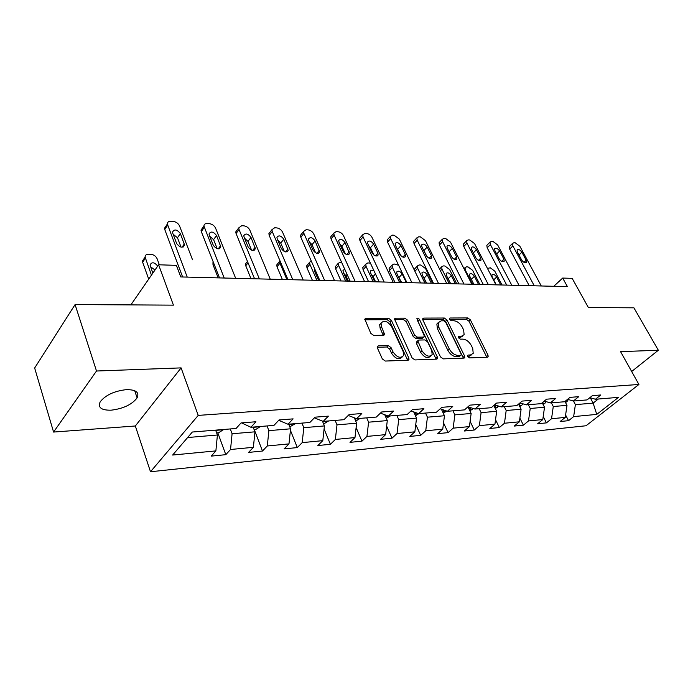<?xml version="1.0" encoding="UTF-8"?>
<svg xmlns="http://www.w3.org/2000/svg" width="693" height="693" viewBox="0 0 693 693"><rect width="100%" height="100%" fill="white"/><g stroke="black" fill="none" stroke-linecap="round" stroke-linejoin="round"><path stroke-width="1.04" d="M467.654 356.514L469.542 357.891L487.344 357.224L488.149 356.748L487.993 355.171L470.382 319.863L467.775 317.94L449.991 318.009L449.359 318.39L449.471 319.386L451.342 320.746L453.672 320.738C457.129 321.093 459.953 323.172 462.153 326.966L463.608 329.911L464.128 334.65L461.33 336.33L458.376 336.755L458.489 337.794L460.36 339.163L462.699 339.12C466.164 339.431 469.005 341.51 471.231 345.365L472.713 348.362L473.215 353.335L470.486 354.972L468.147 355.05L467.541 355.422L467.654 356.514M111.114 410.187C123.285 408.697 131.947 404.591 137.11 397.877C139.536 392.394 136.001 389.639 126.507 389.631C114.371 390.982 105.605 395.036 100.208 401.793C97.652 407.545 101.291 410.351 111.114 410.187M378.387 345.798L377.243 346.604L377.408 347.999L382.345 358.948L385.291 361.053L407.917 360.204L408.974 359.494L408.809 357.995L391.346 320.279L388.513 318.226L365.965 318.304L364.795 319.126L370.79 333.324L373.7 335.421L383.463 335.256L384.589 334.485L381.514 326.767L381.055 323.189C384.009 319.837 387.543 320.998 391.658 326.663L403.153 351.542L403.586 355.474C400.545 358.723 397.011 357.51 392.983 351.853L391.06 347.635L388.167 345.547L378.387 345.798L377.183 347.046M631.661 371.5L658.35 350.251L633.913 307.822L588.374 307.553L572.167 278.369L562.681 278.058L567.411 286.633L180.76 276.94L176.412 265.367L158.61 264.778L130.873 304.894M96.5 371.015L53.578 432.06L135.326 425.987L181.107 367.888L96.5 371.015L75.078 304.574L173.423 305.145L158.61 264.778M181.107 367.888L198.224 415.393L638.911 384.468L586.035 425.762L150.502 471.751L198.224 415.393M658.35 350.251L620.573 351.646L638.911 384.468M440.462 356.869L443.234 358.879L463.86 358.108L464.734 357.571L464.579 356.003L446.994 319.984L444.317 318.026L423.735 318.096L422.747 318.719L422.921 320.114L440.462 356.869M436.538 359.13L414.942 359.936L412.092 357.883L394.438 318.919L395.521 318.2L404.825 318.165L407.605 320.192L414.639 335.135L417.429 337.17L423.501 337.049L424.497 336.417L416.883 318.572C417.628 317.81 418.503 318.122 419.508 319.525L437.335 356.982L437.5 358.515L436.538 359.13M53.578 432.06L34.65 368.009L75.078 304.574M225.805 454.669L230.544 449.497L253.387 447.306L248.596 452.408L262.474 451.03L267.299 445.971L288.981 443.892L284.113 448.891L297.297 447.583L302.191 442.628L322.799 440.653L317.862 445.538L330.405 444.3L335.36 439.449L354.972 437.569L349.991 442.351L361.937 441.172L366.935 436.417L385.629 434.632L380.596 439.319L391.987 438.193L397.028 433.532L414.856 431.826L409.797 436.425L420.668 435.343L425.736 430.786L442.758 429.149L437.681 433.662L448.068 432.631L453.161 428.153L469.43 426.593L464.327 431.011L474.272 430.032L479.374 425.641L494.941 424.151L489.838 428.482L499.35 427.538L504.469 423.241L519.378 421.812L514.258 426.065L523.388 425.156L528.499 420.937L542.792 419.56L537.681 423.744L546.43 422.877L551.541 418.728L565.263 417.411L560.143 421.509L568.546 420.677L573.657 416.606L596.76 414.388L618.485 397.366L595.434 399.246L600.788 394.975L592.411 395.625L587.049 399.922L573.354 401.039L578.716 396.691L569.975 397.366L564.613 401.749L550.329 402.91L555.691 398.475L546.578 399.185L541.207 403.655L526.29 404.868L531.661 400.346L522.132 401.082L516.761 405.639L501.178 406.912L506.54 402.295L496.578 403.075L491.216 407.718L474.904 409.043L480.266 404.34L469.837 405.145L464.483 409.892L447.409 411.278L452.754 406.47L441.822 407.319L436.486 412.17L418.589 413.626L423.908 408.714L412.439 409.606L407.137 414.561L388.357 416.086L393.641 411.062L381.592 411.997L376.325 417.065L356.592 418.667L361.833 413.539L349.168 414.518L343.945 419.698L323.181 421.387L328.369 416.138L315.029 417.169L309.866 422.47L288.002 424.246L293.122 418.875L279.054 419.967L273.96 425.389L250.892 427.26L255.934 421.76L241.077 422.912L236.079 428.473L192.342 432.025L172.644 455.041L215.878 450.9L211.183 456.124L225.805 454.669L217.81 432.822M253.144 427.079L254.955 431.826L232.086 433.757L230.293 428.941M241.536 422.877L250.892 427.26M232.086 433.757L230.544 449.497M254.955 431.826L253.387 447.306M288.747 424.185L290.584 428.802L268.875 430.639L267.056 425.952M268.875 430.639L267.299 445.971M290.584 428.802L288.981 443.892M288.002 424.246L278.707 420.33M322.427 421.084L324.428 425.926L303.803 427.676L301.957 423.111M303.803 427.676L302.191 442.628M324.428 425.926L322.799 440.653M323.181 421.387L314.379 417.844M354.314 417.792L356.626 423.198L336.997 424.861L335.135 420.417M336.997 424.861L335.36 439.449M356.626 423.198L354.972 437.569M356.592 418.667L348.232 415.445M384.71 414.735L387.292 420.59L368.598 422.184L366.718 417.844M368.598 422.184L366.935 436.417M387.292 420.59L385.629 434.632M388.357 416.086L380.405 413.141M413.712 411.885L416.545 418.113L398.709 419.629L396.82 415.393M398.709 419.629L397.028 433.532M416.545 418.113L414.856 431.826M418.589 413.626L411.027 410.923M441.406 409.208L444.456 415.748L427.434 417.186L425.537 413.063M427.434 417.186L425.736 430.786M444.456 415.748L442.758 429.149M447.409 411.278L440.202 408.792M467.948 406.817L471.136 413.478L454.859 414.864L452.962 410.828M454.859 414.864L453.161 428.153M471.136 413.478L469.43 426.593M474.904 409.043L468.035 406.748M493.797 405.483L496.664 411.313L481.089 412.638L479.184 408.697M481.089 412.638L479.374 425.641M496.664 411.313L494.941 424.151M501.178 406.912L494.603 404.781M518.537 404.132L521.101 409.242L506.185 410.507L504.279 406.661M506.185 410.507L504.469 423.241M521.101 409.242L519.378 421.812M526.29 404.868L520.01 402.884M542.238 402.798L544.516 407.259L530.223 408.472L528.317 404.703M530.223 408.472L528.499 420.937M544.516 407.259L542.792 419.56M550.329 402.91L544.317 401.065M564.96 401.472L566.987 405.353L553.274 406.514L551.368 402.824M553.274 406.514L551.541 418.728M566.987 405.353L565.263 417.411M573.354 401.039L567.593 399.315M590.254 397.73L593.139 403.127L575.381 404.634L573.483 401.03M575.381 404.634L573.657 416.606M598.319 399.012L593.139 403.127L596.76 414.388M595.434 399.246L589.916 397.626M135.326 425.987L150.502 471.751M562.681 278.058L553.785 286.296M187.63 437.534L217.411 435.005L215.627 430.136M217.411 435.005L215.878 450.9M565.601 415.012L568.546 420.677M543.217 416.562L546.43 422.877M519.88 418.139L523.388 425.156M495.538 419.724L499.35 427.538M470.114 421.318L474.272 430.032M443.555 422.912L448.068 432.631M415.757 424.488L420.668 435.343M386.651 426.048L391.987 438.193M356.124 427.546L361.937 441.172M324.09 428.976L330.405 444.3M290.419 430.301L297.297 447.583M254.348 429.773L262.474 451.03M467.593 356.375L469.031 356.323L471.76 354.712M462.69 336.062L459.901 337.699L458.454 337.725M486.789 357.241L468.97 321.223L466.372 319.308L449.48 319.386M463.374 358.125L445.59 321.37L442.914 319.412L422.713 319.508M460.576 355.318L461.2 354.937L461.088 353.854L445.651 322.167L443.771 320.798L441.276 320.807L438.262 322.669L438.808 327.226L449.35 349.055C451.602 353.006 454.513 355.128 458.073 355.405L460.576 355.318L459.13 356.678L460.854 355.266M438.331 322.514L436.859 324.064L437.396 328.621L438.808 327.226M459.13 356.678L456.626 356.774C453.066 356.497 450.164 354.383 447.903 350.433L437.396 328.621M394.412 319.646L403.43 319.603L404.825 318.165M423.934 336.971L422.08 338.461L416.017 338.582L413.227 336.564L406.211 321.621L403.43 319.603M436.131 359.147L417.16 319.871M422.037 350.866C425.849 356.263 429.227 357.51 432.163 354.617L431.739 350.571L427.642 341.944L424.87 339.925L418.797 340.055L417.784 340.722L422.037 350.866L420.599 352.269C424.367 357.631 427.728 358.896 430.7 356.072M416.943 341.554L416.363 342.134L416.528 343.589L417.948 342.169M420.599 352.269L416.528 343.589M402.061 357.129C398.908 360.091 395.408 358.809 391.562 353.291L389.639 349.073L386.746 346.994L377.191 347.254M381.15 322.921L379.669 324.653L380.119 328.222L381.514 326.767M383.229 335.256L380.119 328.222M407.605 360.213L389.951 321.725L387.127 319.681L364.769 319.785M565.497 402.503L566.926 401.697L568.373 399.549M487.474 268.451L490.297 267.784L494.802 271.162L502.018 284.996M500.753 284.962L496.621 277.027C494.819 274.532 493.243 273.822 491.883 274.887L492.134 276.879L496.266 284.849M534.268 285.802L512.872 245.894L512.499 243.434L513.911 242.741L515.315 242.827L519.897 246.31L541.294 285.984M509.857 246.076L509.312 246.621L509.676 249.082L529.209 285.681M517.368 251.966L517.073 249.974C518.407 248.934 520.001 249.679 521.864 252.217L526.186 260.239L526.481 262.292C525.138 263.314 523.544 262.56 521.69 260.031L517.368 251.966M543.087 404.461L544.767 403.499L546.101 401.611M472.531 284.26L465.324 270.071L465.02 267.645L466.554 266.84L468.009 266.9L472.617 270.339L479.833 284.442M542.42 403.161L543.312 401.905M478.516 284.407L474.393 276.316C472.522 273.735 470.885 273.025 469.482 274.194L469.724 276.169L473.856 284.295M519.724 406.505L521.69 405.379L522.869 403.785M449.177 283.671L441.987 269.213L441.684 266.814L443.329 265.913L444.845 265.973L449.566 269.49L456.765 283.861M450.701 283.714L447.591 277.772M519.048 405.154L520.382 403.005M455.396 283.827L451.282 275.58C449.341 272.903 447.643 272.202 446.188 273.475L446.422 275.424L450.554 283.706M511.78 285.239L490.375 244.542L490.012 242.108L491.528 241.337L492.992 241.433L497.687 244.984L519.083 285.429M487.439 244.742L486.824 245.365L487.179 247.799L506.713 285.118M494.923 250.745L494.629 248.761C496.015 247.626 497.669 248.371 499.601 250.996L503.924 259.182L504.209 261.218C502.823 262.335 501.169 261.582 499.246 258.957L494.923 250.745M488.357 284.658L466.969 243.148L466.614 240.74L468.243 239.882L469.767 239.977L474.575 243.598L495.971 284.849M464.111 243.356L463.435 244.066L463.782 246.474L483.298 284.528M471.569 249.471L471.283 247.505C472.713 246.266 474.428 247.011 476.438 249.731L480.76 258.073L481.037 260.092C479.599 261.313 477.884 260.568 475.892 257.848L471.569 249.471M495.356 408.653L498.613 406.081M424.87 283.065L417.697 268.312L417.403 265.956L419.17 264.96L420.746 265.021L425.589 268.607L432.77 283.264M426.663 283.108L423.12 276.568M414.249 269.915L415.142 268.373M494.655 407.224L496.075 405.258M494.282 405.058L493.996 405.881M431.349 283.229L427.234 274.818C425.216 272.037 423.458 271.344 421.95 272.73L422.184 274.653L426.299 283.099M469.906 410.897L473.25 408.489M399.558 282.432L392.411 267.377L389.405 270.686L389.111 268.382L389.96 267.446M394.897 282.311L389.405 270.686M401.645 282.484L397.721 275.476M469.17 409.372L470.686 407.631M468.944 407.051L468.563 408.108M406.315 282.588L402.209 274.012C400.104 271.128 398.276 270.443 396.717 271.968L396.95 273.848L401.048 282.467M398.605 265.246L394.022 263.955L392.117 265.072L392.411 267.377M443.295 413.253L446.699 411.036M373.18 281.765L366.069 266.407L363.071 269.785L362.786 267.55L363.73 266.484M368.546 281.653L363.071 269.785M375.58 281.826L373.12 276.533L371.301 274.411M442.524 411.599L444.126 410.152M442.351 409.537L441.987 410.447M374.021 270.868C372.21 269.88 371.006 269.984 370.417 271.188L370.651 273.007L374.731 281.808M370.417 263.132L367.827 262.916L365.774 264.172L366.069 266.407M463.955 284.043L442.602 241.692L442.247 239.319L444.005 238.366L445.59 238.461L450.519 242.16L471.89 284.243M439.83 241.918L439.076 242.723L439.423 245.088L458.905 283.913M447.245 248.137L446.968 246.214C448.449 244.854 450.225 245.591 452.321 248.415L456.635 256.93L456.912 258.913C455.422 260.256 453.638 259.511 451.559 256.687L447.245 248.137M448.882 251.377L451.801 257.103M438.496 283.402L417.203 240.168L416.857 237.855L418.745 236.781L420.4 236.885L425.459 240.662L446.777 283.61M414.527 240.419L413.695 241.337L414.033 243.65L433.463 283.281M421.898 246.751L421.621 244.863C423.154 243.373 425.008 244.101 427.183 247.046L431.488 255.726L431.765 257.675C430.223 259.147 428.369 258.42 426.204 255.474L421.898 246.751M423.12 249.229L427.079 256.748M411.919 282.735L390.705 238.583L390.367 236.339L392.403 235.135L394.126 235.239L399.324 239.102L420.564 282.952M388.141 238.851L387.222 239.899L387.56 242.143L406.912 282.614M395.452 245.305L395.183 243.477C396.76 241.84 398.692 242.55 400.97 245.608L405.258 254.478L405.535 256.375C403.941 257.995 402.009 257.276 399.74 254.21L395.452 245.305M396.457 247.401L401.091 255.968M384.156 282.042L363.045 236.937L362.708 234.771L364.908 233.411L366.701 233.524C368.979 233.887 370.764 235.204 372.046 237.474L393.191 282.268M360.603 237.223L359.589 238.409L359.918 240.575L379.175 281.921M367.844 243.797L367.576 242.03C369.204 240.228 371.214 240.921 373.605 244.118L377.876 253.17L378.144 255.007C376.498 256.791 374.489 256.089 372.106 252.893L367.844 243.797M368.693 245.617L370.452 247.722L373.882 255.024M355.102 281.315L334.139 235.204L333.801 233.143L336.174 231.609L338.054 231.731C340.436 232.103 342.264 233.446 343.546 235.767L364.561 281.549M331.834 235.507L330.708 236.867L331.037 238.929L350.156 281.193M338.99 242.221L338.721 240.532C340.402 238.548 342.498 239.224 345.019 242.55L349.523 253.569C347.834 255.535 345.729 254.851 343.226 251.516L338.99 242.221M339.726 243.823L341.892 246.249L345.409 253.959M324.688 280.552L303.906 233.394L303.569 231.453L306.133 229.729L308.099 229.851C310.577 230.241 312.456 231.618 313.747 233.983L334.598 280.804M301.75 233.723L300.511 235.274L300.831 237.214L319.794 280.431M308.809 240.575L308.541 238.981C310.256 236.789 312.448 237.439 315.116 240.921L319.586 252.044C317.844 254.218 315.653 253.569 313.002 250.078L308.809 240.575M309.442 242.004L312.015 244.698L315.592 252.798M292.81 279.755L272.236 231.505L271.916 229.704L274.671 227.763L276.732 227.893C279.331 228.283 281.263 229.695 282.553 232.12L303.196 280.015M270.261 231.86L268.893 233.628L269.213 235.421L287.967 279.634M277.2 238.851L276.94 237.37C278.69 234.953 280.977 235.568 283.801 239.206L288.227 250.433C286.452 252.841 284.156 252.217 281.349 248.562L277.2 238.851M277.754 240.15L280.743 243.087L284.355 251.533M259.355 278.915L239.05 229.522L238.739 227.893L241.71 225.701L243.867 225.831C246.578 226.239 248.579 227.685 249.861 230.163L270.253 279.184M237.249 229.903L235.759 231.912L236.07 233.532L254.574 278.794M244.057 237.032L243.806 235.698C245.591 233.021 247.981 233.602 250.987 237.413L255.353 248.735C253.534 251.394 251.135 250.805 248.155 246.985L244.057 237.032M244.551 238.236L247.973 241.389L251.594 250.173M224.203 278.032L203.924 226.005C204.045 224.324 205.111 223.501 207.12 223.527L209.381 223.674C212.223 224.099 214.284 225.58 215.566 228.118L235.663 278.317M202.616 227.85L201.005 230.128L201.291 231.557L219.508 277.919M209.269 235.135L209.035 233.957C210.845 231.003 213.349 231.531 216.545 235.533L220.842 246.925C219.005 249.87 216.493 249.333 213.305 245.322L209.269 235.135M209.719 236.261L213.583 239.613L217.195 248.709M415.462 415.739L418.97 413.6M345.66 281.081L338.591 265.393L335.62 268.849L335.334 266.692L336.374 265.488M341.051 280.96L335.62 268.849M348.397 281.15L345.954 275.745L343.78 273.363M414.631 413.903L416.302 412.811M414.501 412.162L414.171 412.898M344.759 269.256L342.992 270.374L343.226 272.132L347.28 281.115M341.415 261.867L338.297 263.236L338.591 265.393M386.304 418.347L390.237 415.93M316.918 280.353L309.91 264.336L306.973 267.87L306.687 265.817L307.831 264.44M312.361 280.241L306.973 267.87M316.857 273.735L315.064 272.297M385.308 414.96L385.039 415.488M385.386 416.276L387.041 415.601M314.709 268.849L314.587 271.223L318.615 280.396M311.166 260.776L309.624 262.283L309.91 264.336M355.726 421.093L360.135 418.381M286.885 279.608L279.946 263.227L277.044 266.84L276.758 264.917L278.014 263.34M282.372 279.487L277.044 266.84M354.677 418.633L356.107 418.485M279.894 260.611L279.946 263.227M323.631 424.003L328.551 420.946M251.013 278.707L245.746 265.774L245.461 263.99L246.847 262.205M289.795 426.819L295.383 423.648M218.174 277.884L212.985 264.657L213.167 261.789M254.175 429.79L255.44 429.686L260.499 426.481M192.524 259.797L179.548 225.961C178.274 223.363 176.143 221.847 173.163 221.405L170.781 221.258C168.546 221.232 167.403 222.158 167.351 224.038L187.223 277.105M216.649 432.917L218.642 432.753L223.77 429.469M151.446 275.138L145.097 257.06C145.175 255.189 146.318 254.244 148.519 254.21L150.875 254.305C153.803 254.669 155.873 256.133 157.086 258.688L159.338 264.804M148.709 279.097L142.645 262.249L142.403 261.053L144.161 258.446M154.989 270.019L150.502 266.71M157.718 266.069C154.357 262.11 151.793 261.755 150.043 264.995L152.832 273.129M166.233 225.693L164.492 228.283L164.752 229.487L182.623 276.992M172.722 233.143L172.505 232.138C174.324 228.889 176.949 229.366 180.371 233.558L184.563 245.019C182.718 248.267 180.085 247.782 176.672 243.572L172.722 233.143M173.129 234.217L177.469 237.751L181.046 247.141M469.031 356.323L470.486 354.972M458.307 337.032L458.991 336.374M459.901 337.699L461.33 336.33M449.298 318.693L449.991 318.009M466.372 319.308L467.775 317.94M468.97 321.223L470.382 319.863M486.538 356.505L487.993 355.171M467.472 355.691L468.147 355.05M422.678 319.17L423.735 318.096M442.914 319.412L444.317 318.026M445.59 321.37L446.994 319.984M463.132 357.363L464.579 356.003M447.903 350.433L449.35 349.055M456.626 356.774L458.073 355.405M394.386 319.386L395.521 318.2M406.211 321.621L407.605 320.192M413.227 336.564L414.639 335.135M416.017 338.582L417.429 337.17M422.08 338.461L423.501 337.049M418.113 320.946L419.508 319.525M435.888 358.368L437.335 356.982M386.746 346.994L388.167 345.547M389.639 349.073L391.06 347.635M391.562 353.291L392.983 351.853M383.021 334.572L384.416 333.116M364.752 319.612L365.965 318.304M387.127 319.681L388.513 318.226M389.951 321.725L391.346 320.279M407.371 359.424L408.809 357.995M565.176 401.888L566.822 401.758M493.702 279.903L496.621 277.027M509.676 249.082L512.872 245.894M521.864 252.217L519.005 255.024M526.186 260.239L523.995 262.37M542.706 403.716L544.663 403.56M471.353 279.366L474.393 276.316M441.987 269.213L440.427 270.833M519.282 405.63L521.578 405.44M448.215 278.725L451.282 275.58M519.256 403.525L519.733 404.487M487.179 247.799L490.375 244.542M499.601 250.996L496.63 253.984M503.924 259.182L501.689 261.4M463.782 246.474L466.969 243.148M476.438 249.731L473.345 252.91M480.76 258.073L478.482 260.386M417.697 268.312L414.916 271.292M494.845 407.623L497.505 407.406M424.185 278.023L427.234 274.818M494.75 404.825L495.538 406.436M469.326 409.702L472.383 409.45M399.177 277.295L402.209 274.012M469.733 407.311L470.287 408.472M442.654 411.876L446.136 411.59M373.12 276.533L375.459 273.943M443.598 409.97L443.892 410.594M439.423 245.088L442.602 241.692M452.321 248.415L449.116 251.784M456.635 256.93L454.313 259.338M414.033 243.65L417.203 240.168M427.183 247.046L423.995 250.485M431.488 255.726L429.14 258.238M387.56 242.143L390.705 238.583M400.97 245.608L397.799 249.133M405.258 254.478L402.876 257.086M359.918 240.575L363.045 236.937M373.605 244.118L370.452 247.722M377.876 253.17L375.467 255.882M331.037 238.929L334.139 235.204M345.019 242.55L341.892 246.249M349.255 251.802L346.838 254.626M300.831 237.214L303.906 233.394M315.116 240.921L312.015 244.698M319.317 250.381L316.883 253.309M269.213 235.421L272.236 231.505M283.801 239.206L280.743 243.087M287.967 248.882L285.533 251.914M236.07 233.532L239.05 229.522M250.987 237.413L247.973 241.389M255.093 247.314L252.685 250.45M201.291 231.557L204.218 227.434M216.545 235.533L213.583 239.613M220.591 245.669L218.217 248.9M414.743 414.145L418.693 413.825M345.954 275.745L347.098 274.428M385.499 416.528L389.968 416.164M354.842 419.031L359.858 418.624M248.042 262.812L245.746 265.774M322.661 421.656L328.283 421.197M213.842 263.496L212.985 264.657M288.834 424.411L295.105 423.899M253.231 427.312L260.23 426.741M145.331 258.255L142.645 262.249M215.714 430.37L223.501 429.738M164.752 229.487L167.611 225.251M180.371 233.558L177.469 237.751M184.338 243.936L182.016 247.254M134.711 390.731L137.11 397.877M487.716 357.146L488.149 356.748M464.249 358.03L464.734 357.571M436.859 324.064L438.262 322.669M416.363 342.134L417.784 340.722M436.936 359.052L437.5 358.515M379.669 324.653L381.055 323.189M383.922 335.178L384.589 334.485M408.333 360.126L408.974 359.494M509.312 246.621L512.499 243.434M526.481 262.292L526.048 262.716M465.02 267.645L463.989 268.693M441.684 266.814L439.544 269.049M486.824 245.365L490.012 242.108M504.209 261.218L503.733 261.694M463.435 244.066L466.614 240.74M481.037 260.092L480.5 260.637M417.403 265.956L414.379 269.196M392.117 265.072L389.111 268.382M365.774 264.172L362.786 267.55M439.076 242.723L442.247 239.319M456.912 258.913L456.315 259.537M413.695 241.337L416.857 237.855M431.765 257.675L431.098 258.385M387.222 239.899L390.367 236.339M405.535 256.375L404.79 257.19M359.589 238.409L362.708 234.771M378.144 255.007L377.321 255.934M330.708 236.867L333.801 233.143M349.523 253.569L348.614 254.626M300.511 235.274L303.569 231.453M319.586 252.044L318.572 253.266M268.893 233.628L271.916 229.704M288.227 250.433L287.11 251.828M235.759 231.912L238.739 227.893M255.353 248.735L254.123 250.329M201.005 230.128L203.924 226.005M220.842 246.925L219.499 248.752M338.297 263.236L335.334 266.692M309.624 262.283L306.687 265.817M279.66 261.296L276.758 264.917M247.462 261.4L245.461 263.99M213.331 262.205L212.708 263.037M145.097 257.06L142.403 261.053M164.492 228.283L167.351 224.038M184.563 245.019L183.108 247.089"/></g></svg>
